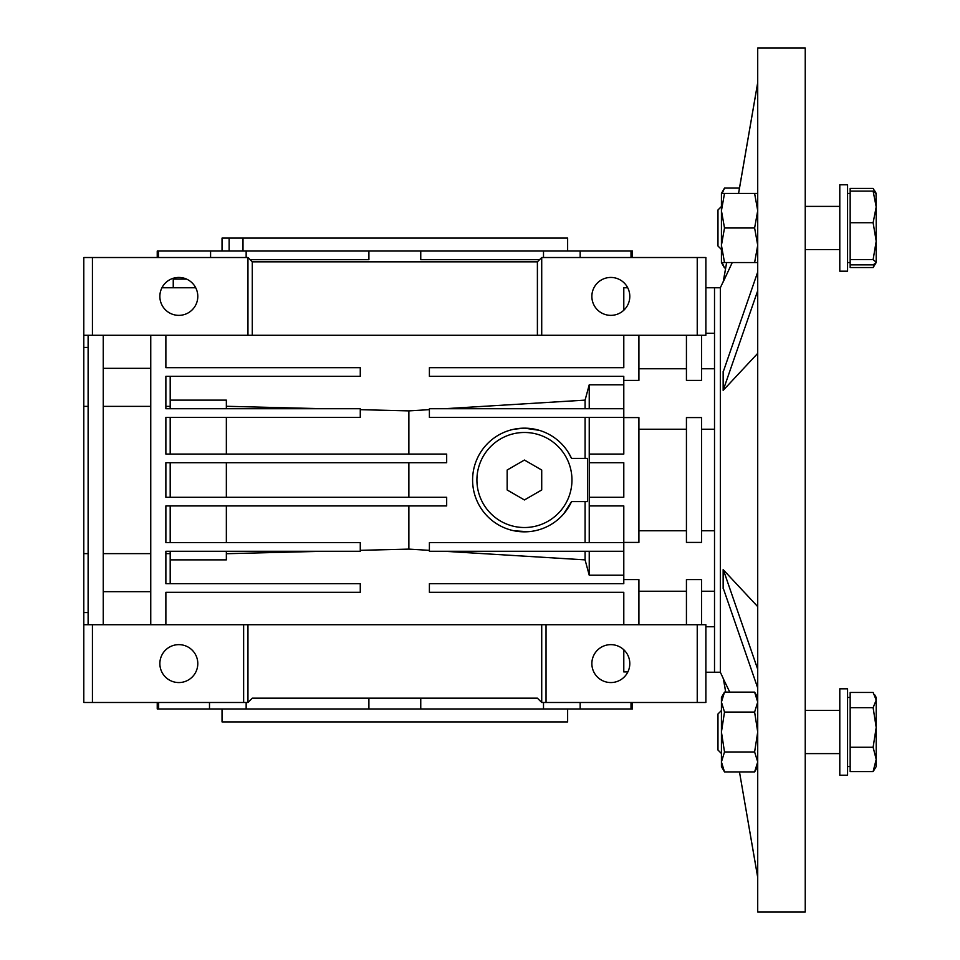 <?xml version="1.0" encoding="UTF-8"?>
<svg xmlns="http://www.w3.org/2000/svg" width="960" height="960" viewBox="0 0 960 960"><rect width="100%" height="100%" fill="white"/><g stroke="black" fill="none" stroke-linecap="round" stroke-linejoin="round"><path stroke-width="1.44" d="M589.236 497.28L589.236 462.72L623.796 462.72L623.796 497.28L589.236 497.28L589.236 505.92L623.796 505.92L623.796 579.576L638.916 579.576L638.916 624.72M226.356 497.28L226.356 462.72M528.24 531.696L514.284 530.832M514.212 429.18L524.436 428.16L539.196 430.308M563.592 513.972L571.56 501.6A51.84 51.84 0 0 1 472.596 480A51.84 51.84 0 0 1 571.56 458.4L577.224 458.4M567.972 451.86L571.56 458.4L587.484 458.4L587.484 501.6L571.56 501.6M408.876 462.72L408.876 497.28M686.436 530.76L638.916 530.76L686.436 530.76M714.516 530.76L701.556 530.76L714.516 530.76M686.436 624.72L686.436 579.576L701.556 579.576L701.556 624.72L705.876 624.72L705.876 702.48L697.236 702.48L697.236 624.72L701.556 624.72M638.916 335.28L638.916 380.424L623.796 380.424L623.796 417.576L638.916 417.576L638.916 542.424L623.796 542.424M638.916 429.24L686.436 429.24L638.916 429.24M686.436 417.576L701.556 417.576L701.556 542.424L686.436 542.424L686.436 417.576M701.556 429.24L714.516 429.24L701.556 429.24M705.876 333.264L714.516 333.264M610.836 644.64A18.96 18.96 0 0 1 629.796 663.6A18.96 18.96 0 0 1 610.836 682.56A18.96 18.96 0 0 1 591.864 663.6A18.96 18.96 0 0 1 610.836 644.64M178.836 682.56A18.96 18.96 0 0 0 197.796 663.6A18.96 18.96 0 0 0 178.836 644.64A18.96 18.96 0 0 0 159.864 663.6A18.96 18.96 0 0 0 178.836 682.56M178.836 277.44A18.96 18.96 0 0 1 197.796 296.4A18.96 18.96 0 0 1 178.836 315.36A18.96 18.96 0 0 1 159.864 296.4A18.96 18.96 0 0 1 178.836 277.44M610.836 277.44A18.96 18.96 0 0 1 629.796 296.4A18.96 18.96 0 0 1 610.836 315.36A18.96 18.96 0 0 1 591.864 296.4A18.96 18.96 0 0 1 610.836 277.44M623.796 649.752L623.796 671.928L627.864 671.928M623.796 310.248L623.796 287.76L627.708 287.76M186.648 279.12L173.244 279.12L173.244 287.76M539.556 259.68L420.756 259.68L420.756 251.04L368.904 251.04L368.904 259.68L250.116 259.68M580.164 257.52L580.164 251.04L420.756 251.04M246.156 257.52L246.156 251.04L157.236 251.04L157.236 257.52M368.904 251.04L246.156 251.04M210.588 257.52L210.588 251.04M161.952 287.76L195.708 287.76M158.472 257.52L158.472 251.04M157.236 702.48L157.236 708.96L246.156 708.96L246.156 702.48M246.156 708.96L420.756 708.96L420.756 698.16M420.756 708.96L580.164 708.96L580.164 702.48M229.128 251.04L229.128 238.08L222.036 238.08L222.036 251.04M567.636 251.04L567.636 238.08L243 238.08L243 251.04M222.036 708.96L222.036 721.92L567.636 721.92L567.636 708.96M543.504 702.48L543.504 708.96M368.904 698.16L368.904 708.96M632.436 257.52L632.436 251.04L631.008 251.04L631.008 257.52M543.504 251.04L543.504 257.52M714.516 626.736L705.876 626.736M88.116 335.28L88.116 624.72L92.436 624.72L92.436 702.48L83.796 702.48L83.796 335.28L701.556 335.28L701.556 380.424L686.436 380.424L686.436 335.28M170.196 542.64L170.196 505.92M170.196 497.28L170.196 462.72M170.196 454.08L170.196 417.36M623.796 542.64L429.396 542.64L429.396 551.28L623.796 551.28M589.236 542.64L589.236 505.92M623.796 417.576L623.796 454.08L589.236 454.08L589.236 462.72M165.876 553.632L170.196 553.632L170.196 551.28M170.196 583.68L170.196 553.632M226.356 542.64L226.356 505.92M226.356 454.08L226.356 417.36M103.236 406.368L150.756 406.368M150.756 553.632L103.236 553.632M589.236 454.08L589.236 417.36M623.796 408.72L429.396 408.72L429.396 417.36L623.796 417.36M585.084 458.4L585.084 417.36M585.084 542.64L585.084 501.6M165.876 406.368L170.196 406.368L170.196 376.32M170.196 408.72L170.196 406.368M170.196 559.872L226.356 559.872L226.356 551.28L322.872 551.28L226.356 553.716M360.276 550.332L408.876 549.108L429.396 550.356M408.876 505.92L408.876 549.108M444.456 551.28L585.084 559.872L589.236 575.22L623.796 575.22M585.084 551.28L585.084 559.872M589.236 551.28L589.236 575.22M623.796 579.576L623.796 583.68L429.396 583.68L429.396 592.32L623.796 592.32L623.796 624.72M103.236 591.66L150.756 591.66M165.876 624.72L165.876 592.32L360.276 592.32L360.276 583.68L165.876 583.68L165.876 551.28L360.276 551.28L360.276 542.64L165.876 542.64L165.876 505.92L446.676 505.92L446.676 497.28L165.876 497.28L165.876 462.72L446.676 462.72L446.676 454.08L165.876 454.08L165.876 417.36L360.276 417.36L360.276 408.72L165.876 408.72L165.876 376.32L360.276 376.32L360.276 367.68L165.876 367.68L165.876 335.28M150.756 335.28L150.756 624.72M150.756 368.34L103.236 368.34M103.236 624.72L103.236 335.28M623.796 335.28L623.796 367.68L429.396 367.68L429.396 376.32L623.796 376.32L623.796 380.424M589.236 408.72L589.236 384.78L585.084 400.128L444.456 408.72M623.796 384.78L589.236 384.78M585.084 408.72L585.084 400.128M429.396 409.644L408.876 410.892L360.276 409.668M408.876 454.08L408.876 410.892M170.196 400.128L226.356 400.128L226.356 408.72L322.872 408.72L226.356 406.284M541.716 624.72L247.956 624.72L247.956 702.48L252.276 698.16L537.396 698.16L541.716 702.48L541.716 624.72L697.236 624.72M541.716 702.48L546.036 702.48L546.036 624.72M92.436 624.72L247.956 624.72M243.636 624.72L243.636 702.48L247.956 702.48M537.396 335.28L537.396 261.84L541.716 257.52L541.716 335.28M701.556 335.28L705.876 335.28L705.876 257.52L697.236 257.52L697.236 335.28M252.276 335.28L252.276 261.84L537.396 261.84M247.956 335.28L247.956 257.52L252.276 261.84M83.796 624.72L88.116 624.72M83.796 553.632L88.116 553.632M83.796 406.368L88.116 406.368M546.036 702.48L697.236 702.48M92.436 702.48L243.636 702.48M541.716 257.52L697.236 257.52M92.436 335.28L92.436 257.52L247.956 257.52M92.436 257.52L83.796 257.52L83.796 335.28M631.008 251.04L580.164 251.04M158.652 708.96L158.652 702.48M209.496 702.48L209.496 708.96M580.164 708.96L632.436 708.96L632.436 702.48M631.008 702.48L631.008 708.96M243 238.08L229.128 238.08M524.436 527.52A47.52 47.52 0 0 0 571.956 480A47.52 47.52 0 0 0 524.436 432.48A47.52 47.52 0 0 0 476.916 480A47.52 47.52 0 0 0 524.436 527.52M524.436 499.956L541.716 489.972L541.716 470.028L524.436 460.044L507.156 470.028L507.156 489.972L524.436 499.956M805.236 912L805.236 48L757.716 48L757.716 912L805.236 912M723.156 281.76L720.348 287.76L720.348 672.24L723.156 678.24M723.156 678.432L729.756 692.112M723.156 569.856L723.156 588.564L723.156 569.628L757.716 606.624M757.716 353.376L723.156 390.372L757.716 290.712M732.252 262.548L723.156 282.048L726.66 262.548M723.372 281.568L726.612 262.548M738.552 193.428L757.716 82.56M720.348 287.76L714.516 287.76L714.516 672.24L705.876 672.24M720.348 672.24L714.516 672.24M723.156 390.144L723.156 371.436L723.372 390.144M723.372 371.436L757.716 272.004M738.588 193.428L757.716 82.704M723.372 678.432L725.736 692.112M757.716 877.44L739.476 771.924L757.716 877.296M723.372 588.564L757.716 687.996M723.372 569.856L757.716 669.288M757.716 193.428L724.512 193.428L721.428 210.708L724.512 227.988L721.428 245.268L724.512 262.548L754.62 262.548L757.716 245.268L754.62 227.988L724.512 227.988M754.62 193.428L757.716 210.708L754.62 227.988M757.716 262.548L754.62 262.548M724.512 193.428L721.428 193.428L721.428 262.548L724.512 262.548M721.428 206.508L717.972 209.964L717.972 246.012L721.428 249.468M874.56 264.132L873.12 267.552L850.164 267.552L850.164 191.1L873.12 191.1L876.204 206.928L876.036 193.128M850.164 259.62L873.12 259.62L876.204 241.188L876.204 206.928L873.12 222.744L876.204 241.188L876.204 262.548L873.12 264.864L850.164 264.864M873.12 259.62L876.204 262.248M876.204 193.728L873.12 191.1M850.164 222.744L873.12 222.744M847.572 271.188L847.572 184.788L839.796 184.788L839.796 271.188L847.572 271.188M739.476 188.076L724.512 188.076L722.124 193.428M722.124 262.548L724.512 267.888L725.688 267.888M754.62 751.968L724.512 751.968L721.428 761.94L724.512 771.924L754.62 771.924L757.716 761.94L754.62 751.968L757.716 732.012L754.62 712.056L724.512 712.056L721.428 732.012L724.512 751.968M757.716 697.452L754.62 692.112L724.512 692.112L721.428 702.084L724.512 712.056M754.62 692.112L757.716 702.084L754.62 712.056M724.512 692.112L721.428 697.452L721.428 766.572L724.512 771.924M847.572 775.212L847.572 688.812L839.796 688.812L839.796 775.212L847.572 775.212M850.164 191.1L850.164 188.424L873.12 188.424L875.508 192.504M873.12 267.552L876.204 262.548M721.428 710.532L717.972 713.988L717.972 750.036L721.428 753.492M873.12 771.576L876.204 766.572L876.204 759.408L873.12 771.576L850.164 771.576L850.164 692.448L873.12 692.448L876.204 700.068L876.204 697.452L874.572 694.62M876.204 727.476L876.204 700.068L873.12 707.688L876.204 727.476L873.12 747.252L876.204 759.408L876.204 727.476M850.164 707.688L873.12 707.688M850.164 747.252L873.12 747.252M714.516 591.24L701.556 591.24M686.436 591.24L638.916 591.24M714.516 287.76L705.876 287.76M714.516 368.76L701.556 368.76M686.436 368.76L638.916 368.76M83.796 612.576L88.116 612.576M83.796 347.424L88.116 347.424M723.372 678.72L725.688 692.112M847.572 262.548L850.164 262.548M805.236 249.588L839.796 249.588M805.236 206.388L839.796 206.388M847.572 193.428L850.164 193.428M721.428 262.548L724.512 267.888M721.428 193.428L724.512 188.076M757.716 766.572L754.62 771.924M876.204 193.428L874.572 190.596M847.572 697.452L850.164 697.452M805.236 710.412L839.796 710.412M805.236 753.612L839.796 753.612M847.572 766.572L850.164 766.572"/></g></svg>
